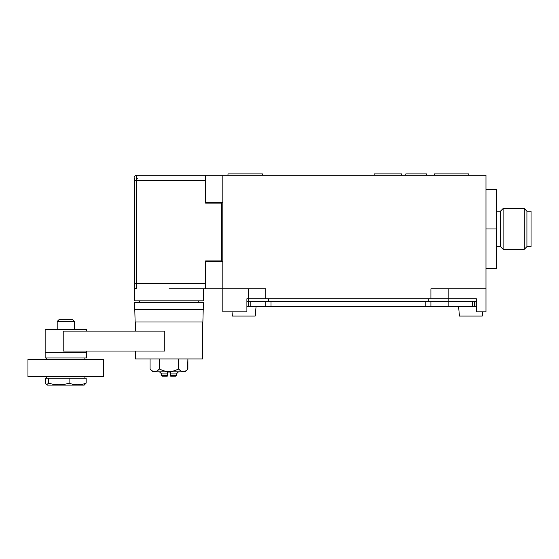 <?xml version="1.0" encoding="UTF-8"?>
<svg xmlns="http://www.w3.org/2000/svg" width="559" height="559" viewBox="0 0 559 559"><rect width="100%" height="100%" fill="white"/><g stroke="black" fill="none" stroke-linecap="round" stroke-linejoin="round"><path stroke-width="0.84" d="M405.834 175.267L405.834 173.891L426.475 173.891L426.475 175.267M374.188 175.267L374.188 173.891L401.704 173.891L401.704 175.267M227.988 175.267L227.988 173.891L262.388 173.891L262.388 175.267M434.385 175.267L434.385 173.891L468.784 173.891L468.784 175.267M222.824 202.791L205.628 202.791L205.628 175.267L485.988 175.267L485.988 311.838L476.352 311.838L476.352 298.765L248.629 298.765L248.629 301.518L246.903 301.518M265.825 298.765L265.825 288.786L222.824 288.786L222.824 311.838L246.903 311.838L246.903 298.765L248.629 298.765L248.629 288.786M476.352 301.518L472.572 301.518L472.572 306.674L474.291 306.674L474.291 301.518M428.194 298.765L428.194 301.518M268.579 298.765L268.579 301.518M430.947 298.765L430.947 288.786L485.988 288.786M134.593 177.846L134.593 300.826L203.392 300.826L203.392 288.786L222.824 288.786L222.824 175.267M168.993 288.786L205.628 288.786L205.628 261.27L222.824 261.27M474.291 306.674L476.352 306.674M265.825 306.674L248.629 306.674L248.629 301.518L265.825 301.518L265.825 306.674L472.572 306.674M248.629 301.518L248.629 306.674L246.903 306.674M265.825 301.518L472.572 301.518M430.947 306.674L430.947 301.518M526.92 246.645L531.05 246.645L531.05 211.218L526.92 211.218L524.258 208.549L524.258 249.314L526.92 246.645L526.92 211.218M496.308 247.162A0.517 0.517 0 0 1 496.825 246.645L500.431 246.645L503.1 249.314L503.1 208.549L500.431 211.218L496.825 211.218A0.517 0.517 0 0 1 496.308 210.701M485.988 268.697L496.308 268.697L496.308 228.931L485.988 228.931M485.988 189.578L496.308 189.578L496.308 228.931M500.431 211.218L500.431 246.645M256.057 306.674L255.232 316.066L232.383 316.066L232.013 311.838M482.648 311.838L482.277 316.066L459.428 316.066L458.604 306.674M198.228 300.826L198.228 302.719M139.75 302.719L139.75 300.826M134.866 287.997L134.663 287.571M134.593 283.63L136.312 283.63L136.312 288.786A1.719 1.719 180 0 1 134.593 287.067L134.642 287.501M136.312 288.786A1.719 1.719 180 0 1 134.593 287.067L134.593 286.208M134.593 176.986A1.719 1.719 0 0 1 136.312 175.267L205.628 175.267M205.628 283.63L205.628 260.927L221.448 260.927L221.448 203.134L205.628 203.134L205.628 180.431L136.312 180.431L136.312 283.63L205.628 283.63M170.712 376.165L170.712 375.473L170.712 376.165L175.701 376.165L176.385 375.473L176.385 373.929L178.447 371.861M161.593 375.473L162.285 376.165L167.267 376.165L167.267 373.929L161.593 373.929L161.593 375.473L167.267 375.473M159.532 371.861L161.593 373.929M176.385 373.929L170.712 373.929L170.712 372.035L167.267 372.035L167.267 373.929M176.385 375.473L170.712 375.473L170.712 373.929M203.392 302.719L202.882 321.984L135.131 321.984L134.593 302.719L203.392 302.719M134.593 309.602L203.392 309.602M135.033 320.461L135.131 321.984M152.824 371.861L150.071 369.115C153.152 372.343 156.227 372.343 159.308 369.115L159.755 369.115C165.911 372.343 172.067 372.343 178.23 369.115L178.67 369.115C181.752 372.343 184.826 372.343 187.908 369.115L185.155 371.861L152.824 371.861M187.908 369.115L187.908 358.962L187.572 369.429M150.071 369.115L150.071 358.962L150.071 369.115M159.308 369.115L159.308 358.962M159.755 358.962L159.755 369.115M178.23 369.115L178.23 358.962M178.67 358.962L178.67 369.115M186.832 370.065L186.468 370.337M135.453 351.052L135.453 358.962L202.533 358.962L202.533 321.984M86.428 331.103L86.428 329.377L45.153 329.377L45.153 352.771L86.428 352.771L45.153 352.771L45.153 357.935L86.428 357.935L86.428 351.052M63.209 351.052L164.8 351.052L164.8 331.103L63.209 331.103L63.209 351.052M36.251 376.682L103.632 376.682L103.632 359.479L27.95 359.479L27.95 376.682L36.251 376.682M57.193 321.467L74.389 321.467L72.67 319.748L58.912 319.748L57.193 321.467L57.193 329.377M46.649 384.683L47.382 385.109L84.199 385.109L86.142 383.125C80.454 385.368 74.773 385.368 69.085 383.125C62.301 385.368 55.523 385.368 48.738 383.125L46.649 384.683L45.44 383.125L45.44 378.226L48.738 378.226L48.738 383.125M69.085 383.125L69.085 378.226L86.142 378.226L86.142 383.125M69.085 378.226L48.738 378.226M448.143 306.674L448.143 288.786M250.187 301.518L250.187 306.674M270.989 306.674L270.989 301.518M425.783 301.518L425.783 306.674M476.009 306.674L476.009 301.518M496.825 246.645L496.825 211.218M136.312 175.267L136.312 180.431L134.593 180.431M524.258 249.314L503.1 249.314M524.258 208.549L503.1 208.549M137.339 178.705L136.312 179.739M135.453 321.984L135.453 331.103M84.709 378.226L85.108 376.682M84.709 357.935L85.108 359.479M46.872 357.935L46.474 359.479M46.872 378.226L46.474 376.682M74.389 321.467L74.389 329.377"/></g></svg>
